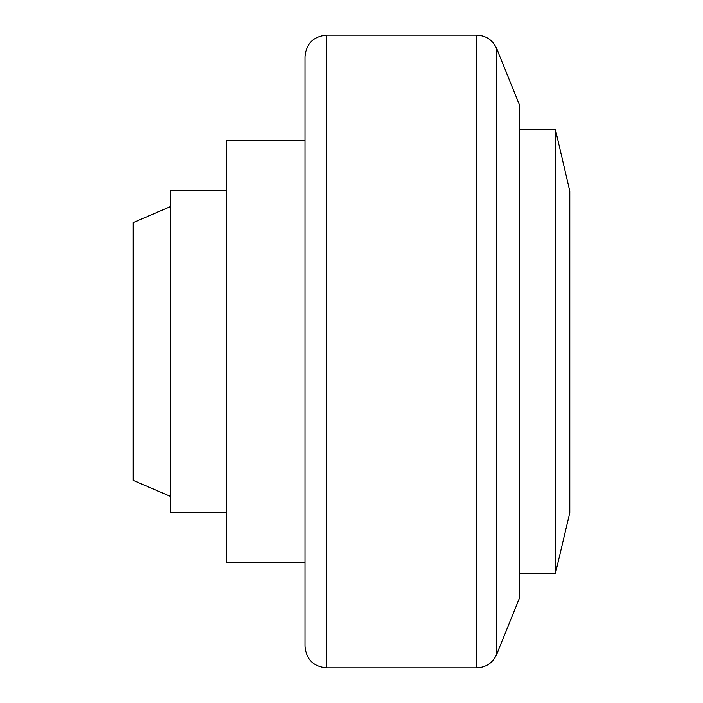 <?xml version="1.0" encoding="UTF-8"?>
<svg xmlns="http://www.w3.org/2000/svg" width="703" height="703" viewBox="0 0 703 703"><rect width="100%" height="100%" fill="white"/><g stroke="black" fill="none" stroke-linecap="round" stroke-linejoin="round"><path stroke-width="1.05" d="M304.979 562.637L226.252 562.637L226.252 140.363L304.979 140.363M170.425 206.568L133.201 222.666L133.201 480.334L170.425 496.432M226.252 512.54L170.425 512.54L170.425 190.46L226.252 190.46M476.748 667.85L326.447 667.85C313.406 666.576 306.253 659.423 304.979 646.382L304.979 56.618C306.253 43.577 313.406 36.424 326.447 35.15L476.748 35.15C486.107 35.581 492.741 40.062 496.661 48.569L519.693 105.52L519.693 597.48L496.661 654.431C492.741 662.938 486.107 667.411 476.748 667.85L476.748 35.15M519.693 129.8L555.484 129.8L555.484 573.2L519.693 573.2M555.484 129.8L569.799 191.137L569.799 512.715L555.484 573.2M569.799 191.137L569.289 188.571M326.447 667.85L326.447 35.15M496.661 48.569L496.661 654.431M569.289 514.429L569.799 512.715"/></g></svg>
